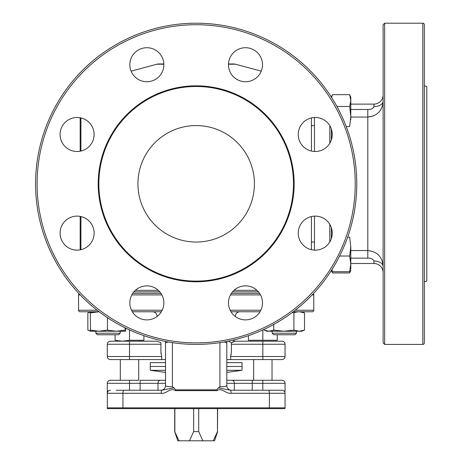<?xml version="1.0" encoding="UTF-8"?>
<svg xmlns="http://www.w3.org/2000/svg" width="464" height="464" viewBox="0 0 464 464"><rect width="100%" height="100%" fill="white"/><g stroke="black" fill="none" stroke-linecap="round" stroke-linejoin="round"><path stroke-width="0.7" d="M228.497 63.962L233.473 63.962A7.662 7.662 0 0 1 235.457 64.223L228.485 64.223M163.844 63.962L158.868 63.962A7.662 7.662 0 0 0 156.884 64.223L131.092 71.137M80.162 216.392L80.162 249.858M80.162 117.752L80.162 151.218M133.899 291.844L159.796 291.844M232.539 291.844L258.436 291.844M311.414 117.908L311.414 151.055L311.414 117.908M311.414 216.549L311.414 249.696M80.927 117.908L80.927 151.055M80.927 216.549L80.927 249.696M234.192 341.336L235.422 341.191L231.414 342.722L231.414 344.253L285.053 344.253A3.062 3.062 0 0 0 281.99 341.191L235.422 341.191A4.599 4.13 90 0 1 232.824 340.17M157.093 316.454L157.093 316.361A4.599 4.599 0 0 0 152.494 311.767M216.746 389.841L175.589 389.841L174.307 388.124L173.182 387.997L161.779 390.23A3.062 0.464 90 0 0 161.315 393.292L107.288 393.292L107.381 408.616L284.954 408.616A3.062 3.062 0 0 0 285.053 407.85L285.053 393.292A3.062 3.062 0 0 0 281.99 390.23L230.556 390.23L219.159 387.997L218.034 388.124L216.746 389.841L216.966 390.63C221.879 387.214 226.055 394.122 231.02 393.292A3.062 0.464 -90 0 0 230.556 390.23M285.053 344.253L285.053 356.514C284.873 358.376 283.846 359.397 281.99 359.577M253.17 390.23L274.624 390.23M231.02 393.292L285.053 393.292L285.053 407.85L269.387 407.85L269.387 393.292A3.062 0.974 -90 0 0 268.412 390.23M117.717 390.23L139.171 390.23M231.414 342.722L228.427 341.133M161.779 390.23L116.186 390.23M165.52 341.458L165.52 385.63A4.599 4.599 0 0 1 160.921 390.23M219.924 342.641L219.924 386.814C224.106 386.703 226.409 386.309 226.821 385.63L226.821 341.458M224.054 341.968A7.662 1.984 0 0 1 226.821 343.493M165.52 385.63C165.932 386.309 168.229 386.703 172.417 386.814L172.417 342.641M165.52 372.389L150.272 370.307L150.272 366.473L165.52 366.473L150.272 366.473L150.272 362.645L165.52 362.645L165.52 343.493A7.662 1.984 -0 0 1 168.287 341.968M231.414 390.23A4.599 4.599 0 0 1 226.821 385.63M218.034 388.124L219.159 387.376L219.159 387.997L219.159 387.376L219.924 386.814M216.966 390.63L175.375 390.63L175.589 389.841M174.307 388.124L172.417 386.814M173.182 387.997L173.182 387.376L173.182 387.997M175.375 390.63C170.468 387.202 166.298 394.116 161.315 393.292M79.089 293.741A1.531 1.531 0 0 0 78.549 294.907L78.549 310.23A1.531 1.531 0 0 0 80.086 311.767L99.116 311.767L90.271 312.887L90.544 331.226L116.325 331.226L107.451 330.107L98.861 331.226L90.271 330.107M132.344 311.767L161.35 311.767M230.991 311.767L259.991 311.767M313.246 293.741A1.531 1.531 0 0 1 313.786 294.907L313.786 310.23A1.531 1.531 0 0 1 312.255 311.767L293.225 311.767M259.602 293.376L231.379 293.376M160.962 293.376L132.739 293.376M232.36 342.038L232.818 341.806M231.414 344.253L231.414 351.915L230.643 356.207L230.643 359.577L281.99 359.577L262.833 359.577L262.833 341.191M230.643 356.207L231.188 354.276M160.921 351.915L160.921 342.722L156.919 341.191L129.508 341.191L129.508 344.253L107.288 344.253L107.288 356.514L129.508 356.514L129.508 359.577L110.351 359.577L161.698 359.577L161.698 356.207L160.921 351.915L161.089 353.916M129.508 341.191L110.351 341.191L129.508 341.191M138.701 341.115L156.919 341.191L160.921 342.722M161.698 359.577L165.52 359.577L161.698 359.577M230.643 359.577L226.821 359.577L230.643 359.577M273.754 330.107L268.958 331.226L283.835 331.226L273.754 330.107L273.754 324.423M301.791 331.226L304.488 330.107L299.205 331.226L301.786 331.226M266.852 331.226L268.958 331.226L264.155 330.107L266.852 331.226M283.835 331.226L299.205 331.226L293.915 330.107L283.835 331.226M304.488 330.107L304.488 312.887L299.46 311.767M293.915 330.107L293.915 312.887C297.441 311.414 300.962 311.414 304.488 312.887M292.181 312.55L293.915 312.887M264.155 329.307L264.155 330.107M296.484 333.222L294.953 334.753L273.69 334.753L272.159 333.222L296.484 333.222L296.484 331.226M95.851 333.222L120.182 333.222L118.651 334.753L97.388 334.753L95.851 333.222L95.851 331.226L95.851 333.222L97.388 334.753M297.024 311.97L296.484 311.912M90.422 330.971L87.853 330.107L87.853 312.887L90.422 312.023M95.317 311.97L92.881 311.767M90.671 311.97L94.876 312.023M116.325 331.226L125.477 331.226L125.199 330.107L116.325 331.226M125.477 331.226L125.761 328.152M88.154 330.24L90.555 331.226M107.451 330.107L107.451 317.683M90.834 312.887C90.648 311.414 90.457 311.414 90.271 312.887M125.199 330.107L125.199 327.874M226.821 380.265L231.959 380.265L226.821 380.265M138.701 380.265L110.351 380.265L138.701 380.265L138.701 359.577M157.992 390.23L157.992 383.334A3.062 2.384 -90 0 1 160.382 380.265L140.099 380.265L140.099 383.334L165.52 383.334M226.821 383.334L234.343 383.334A3.062 2.384 -90 0 0 231.959 380.265L262.833 380.265L252.242 380.265L252.242 383.334L262.833 383.334L262.833 390.23M262.833 380.265L281.99 380.265L262.833 380.265L262.833 383.334L285.053 383.334C284.873 381.472 283.846 380.451 281.99 380.265M160.382 380.265L165.52 380.265L160.382 380.265M226.821 366.473L242.069 366.473L226.821 366.473M226.821 370.307L242.069 370.307L242.069 362.645L226.821 362.645M248.426 335.669L248.426 340.269L262.833 340.269L262.833 329.921M277.24 334.753L277.24 340.269L262.833 340.269M179.052 440.8L177.782 440.8L174.713 431.607L179.052 440.8L213.283 440.8L217.471 431.607L217.471 408.616M217.622 408.616L217.471 431.607M217.622 431.607L214.559 440.8L213.283 440.8M174.864 408.616L174.864 431.607M193.633 408.616L193.633 431.607L189.445 440.8M193.633 431.607L198.702 431.607L202.89 440.8M198.702 431.607L198.702 408.616M150.272 370.307L165.52 370.307M143.91 335.669L143.91 340.269L129.508 340.269L129.508 329.921M115.101 334.753L115.101 340.269L122.299 341.191M129.508 340.269L122.31 341.191M349.67 256.024L350.79 263.871L350.79 246.61L349.67 256.024L339.619 256.024M350.79 268.499L350.79 263.871L349.67 271.713L350.79 270.141M350.79 246.61C350.79 232.017 350.79 232.017 350.79 246.61L349.67 237.197L347.635 237.197M350.79 264.236L350.79 263.865M331.377 270.471L332.444 271.713L349.67 271.713M332.444 271.713L331.94 269.59M349.676 94.656L350.796 100.56L350.796 97.254L349.676 94.656L332.456 94.656L331.383 97.138M350.796 116.505L350.796 100.56L349.676 106.471L350.796 116.505C350.796 136.747 350.796 136.747 350.796 116.505L349.676 126.539L346.219 126.539M350.796 119.7L350.796 109.748M336.928 106.471L349.676 106.471M331.644 97.544L332.456 94.656M350.79 267.513L350.79 266.574M383.125 272.687A9.193 9.193 0 0 0 373.932 263.494L350.79 263.494C350.796 265.553 350.796 265.553 350.796 263.494L350.79 269.155M350.488 270.935L349.676 272.954L332.456 272.954L331.65 270.964M350.79 251.9L350.796 258.152L350.79 250.543L350.796 258.152L350.796 250.543L367.801 250.543C377.389 251.668 382.493 256.975 383.125 266.475A9.193 5.469 0 0 0 373.932 261.006C372.853 258.912 370.806 257.961 367.801 258.152L367.801 117.067L373.798 115.832M373.926 260.988L373.932 263.494L350.79 263.494L350.796 267.044M196.168 23.2A160.602 160.602 0 0 1 356.775 183.802A160.602 160.602 0 0 1 196.168 344.41A160.602 160.602 0 0 1 35.566 183.802A160.602 160.602 0 0 1 196.168 23.2A160.602 160.602 0 0 1 356.775 183.802A160.602 160.602 0 0 1 196.168 344.41M163.862 302.876A17.011 17.011 0 0 0 146.85 285.865A17.011 17.011 0 0 0 129.839 302.876A17.011 17.011 0 0 0 146.85 319.887A17.011 17.011 0 0 0 163.862 302.876M94.111 233.125A17.011 17.011 0 0 0 77.099 216.114A17.011 17.011 0 0 0 60.088 233.125A17.011 17.011 0 0 0 77.099 250.137A17.011 17.011 0 0 0 94.111 233.125M94.111 134.485A17.011 17.011 0 0 0 77.099 117.473A17.011 17.011 0 0 0 60.088 134.485A17.011 17.011 0 0 0 77.099 151.496A17.011 17.011 0 0 0 94.111 134.485M163.862 64.734A17.011 17.011 0 0 0 146.85 47.722A17.011 17.011 0 0 0 129.839 64.734A17.011 17.011 0 0 0 146.85 81.745A17.011 17.011 0 0 0 163.862 64.734M262.502 302.876A17.011 17.011 0 0 0 245.491 285.865A17.011 17.011 0 0 0 228.479 302.876A17.011 17.011 0 0 0 245.491 319.887A17.011 17.011 0 0 0 262.502 302.876M332.253 233.125A17.011 17.011 0 0 0 315.242 216.114A17.011 17.011 0 0 0 298.23 233.125A17.011 17.011 0 0 0 315.242 250.137A17.011 17.011 0 0 0 332.253 233.125M262.502 64.734A17.011 17.011 0 0 0 245.491 47.722A17.011 17.011 0 0 0 228.479 64.734A17.011 17.011 0 0 0 245.491 81.745A17.011 17.011 0 0 0 262.502 64.734M332.253 134.485A17.011 17.011 0 0 0 315.242 117.473A17.011 17.011 0 0 0 298.23 134.485A17.011 17.011 0 0 0 315.242 151.496A17.011 17.011 0 0 0 332.253 134.485M196.168 86.49A97.312 97.312 0 0 0 98.855 183.802A97.312 97.312 0 0 0 196.168 281.114A97.312 97.312 0 0 0 293.48 183.802A97.312 97.312 0 0 0 196.168 86.49M196.168 85.834A97.968 97.968 0 0 0 98.2 183.802A97.968 97.968 0 0 0 196.168 281.776A97.968 97.968 0 0 0 294.141 183.802A97.968 97.968 0 0 0 196.168 85.834M137.936 183.802A58.232 58.232 0 0 1 196.168 125.57A58.232 58.232 0 0 1 254.405 183.802A58.232 58.232 0 0 1 196.168 242.04A58.232 58.232 0 0 1 137.936 183.802M383.125 24.731L384.656 23.2L384.656 344.41L383.125 342.873L383.125 24.731M424.345 285.865L424.345 281.776L426.799 281.114L426.799 86.49L424.345 85.834L424.345 24.731L424.345 342.873A1.531 1.531 0 0 1 422.814 344.41L384.656 344.41M424.345 24.731A1.531 1.531 0 0 0 422.814 23.2L384.656 23.2M424.345 342.873L424.345 302.876M424.345 117.473L424.345 151.496M331.313 97.034A1.531 1.531 0 0 0 330.583 95.909A1.531 1.531 0 0 1 331.308 96.97M331.313 270.576A1.531 1.531 0 0 1 330.583 271.701A1.531 1.531 0 0 0 331.313 270.576M314.47 117.491L314.47 151.479M314.47 216.131L314.47 250.119M331.325 128.951L331.325 140.012M331.325 227.592L331.325 238.658M367.83 109.452L367.801 109.452C370.806 109.649 372.853 108.698 373.932 106.598L373.932 106.604A9.193 5.469 180 0 0 383.125 101.135C382.481 110.67 377.377 115.983 367.801 117.067L350.79 117.067M373.926 106.65L373.143 108.042M373.932 106.598L373.932 104.116A9.193 9.193 0 0 0 383.125 94.923A9.193 9.193 0 0 1 373.932 104.116L350.796 104.116L373.932 104.116A9.193 9.193 0 0 0 383.125 94.923M424.345 233.125L424.345 250.137M367.801 258.152L350.79 258.152M256.957 290.313L234.024 290.313M158.317 290.313L135.384 290.313M163.85 64.223L156.884 64.223M269.358 408.616A3.062 0.974 -90 0 0 269.387 407.85L122.948 407.85A3.062 0.974 -90 0 0 122.983 408.616M107.381 408.616L107.288 407.85L122.948 407.85L122.948 393.292A3.062 0.974 -90 0 1 123.929 390.23M97.127 310.23L78.549 310.23A1.531 1.531 0 0 0 80.086 311.767M260.826 310.23L230.156 310.23M162.185 310.23L131.515 310.23M313.786 310.23L295.208 310.23M313.786 294.907L312.139 294.907M260.519 294.907L230.463 294.907M161.878 294.907L131.817 294.907M80.197 294.907L78.549 294.907M230.643 356.514L285.053 356.514M161.698 356.514L129.508 356.514L129.508 344.253L160.921 344.253M284.014 390.995L285.053 390.995L284.832 392.144M234.343 390.23L234.343 383.334L252.242 383.334L252.242 390.23M108.321 390.995L107.288 390.995L107.288 383.334L129.508 383.334L129.508 380.265M129.508 390.23L129.508 383.334L140.099 383.334L140.099 390.23M196.168 342.873A159.071 159.071 0 0 0 355.238 183.802A159.071 159.071 0 0 0 196.168 24.731A159.071 159.071 0 0 0 37.097 183.802A159.071 159.071 0 0 0 196.168 342.873M329.794 241.93L329.794 224.321M329.794 143.289L329.794 125.674M350.796 109.452L367.801 109.452L367.801 117.067M422.814 344.41L422.814 23.2M235.457 64.223L261.249 71.137M107.288 390.995L107.288 393.292C107.468 391.43 108.489 390.41 110.351 390.23M235.248 316.361C235.521 313.571 237.052 312.04 239.847 311.767M107.288 356.514C107.468 358.376 108.489 359.397 110.351 359.577M107.288 344.253C107.468 342.391 108.489 341.371 110.351 341.191M296.484 311.767L296.484 312.075M272.159 331.226L272.159 333.222M120.182 331.226L120.182 333.222M272.026 359.577L272.026 380.265M253.64 359.577L253.64 380.265M285.053 390.995L285.053 383.334M107.288 383.334C107.468 381.472 108.489 380.451 110.351 380.265M174.713 408.616L174.713 431.607M226.821 372.389L242.069 370.307M120.309 359.577L120.309 380.265M350.105 272.032L350.697 270.57M314.47 125.57L311.414 125.57M314.47 242.04L311.414 242.04"/></g></svg>

